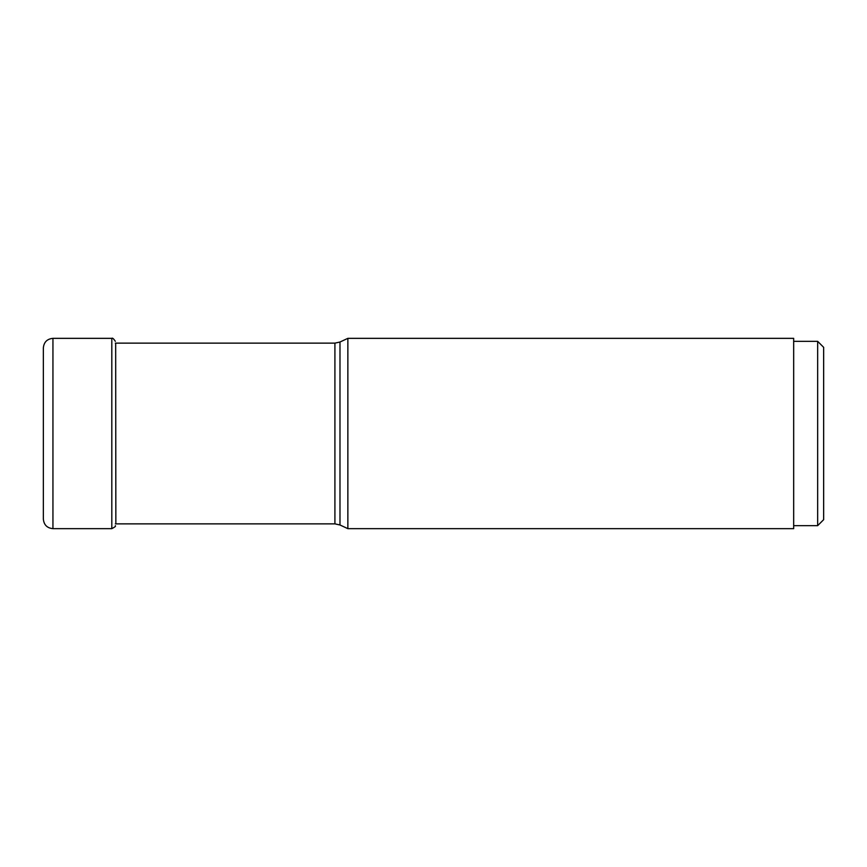 <?xml version="1.0" encoding="UTF-8"?>
<svg xmlns="http://www.w3.org/2000/svg" width="867" height="867" viewBox="0 0 867 867"><rect width="100%" height="100%" fill="white"/><g stroke="black" fill="none" stroke-linecap="round" stroke-linejoin="round"><path stroke-width="1.3" d="M43.35 519.073L43.35 347.927C43.914 342.107 47.111 338.91 52.941 338.347L52.941 528.653C47.111 528.09 43.914 524.893 43.35 519.073M793.673 525.662L817.657 525.662L817.657 341.338L793.673 341.338M817.657 341.338L823.65 347.331L823.65 519.669L823.65 347.331M817.657 525.662L823.65 519.669M347.862 338.347L347.862 528.653L793.673 528.653L793.673 338.347L347.862 338.347L339.983 342.01L339.983 524.99L334.911 523.863L334.911 343.137L115.344 343.137M115.853 522.768L115.669 343.137M115.344 525.695C116.048 526.117 114.867 527.103 111.81 528.653L111.81 338.347C112.407 337.697 113.588 338.683 115.344 341.305M111.81 338.347L52.941 338.347M111.81 528.653L52.941 528.653M339.983 524.99L347.862 528.653M339.983 342.01L334.911 343.137M334.911 523.863L115.344 523.863"/></g></svg>
